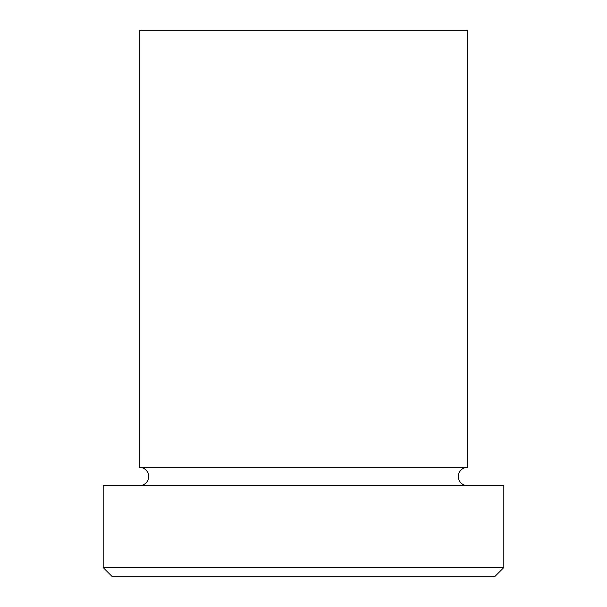 <?xml version="1.0" encoding="UTF-8"?>
<svg xmlns="http://www.w3.org/2000/svg" width="607" height="607" viewBox="0 0 607 607"><rect width="100%" height="100%" fill="white"/><g stroke="black" fill="none" stroke-linecap="round" stroke-linejoin="round"><path stroke-width="0.91" d="M494.705 576.65L112.295 576.65L103.19 567.545L503.81 567.545L494.705 576.65M467.39 485.6A9.105 9.105 0 0 1 458.285 476.495A9.105 9.105 0 0 1 467.39 467.39L467.39 30.35L139.61 30.35L139.61 467.39A9.105 9.105 0 0 1 148.715 476.495A9.105 9.105 0 0 1 139.61 485.6M467.39 467.39L139.61 467.39M503.81 567.545L503.81 485.6L103.19 485.6L103.19 567.545"/></g></svg>
